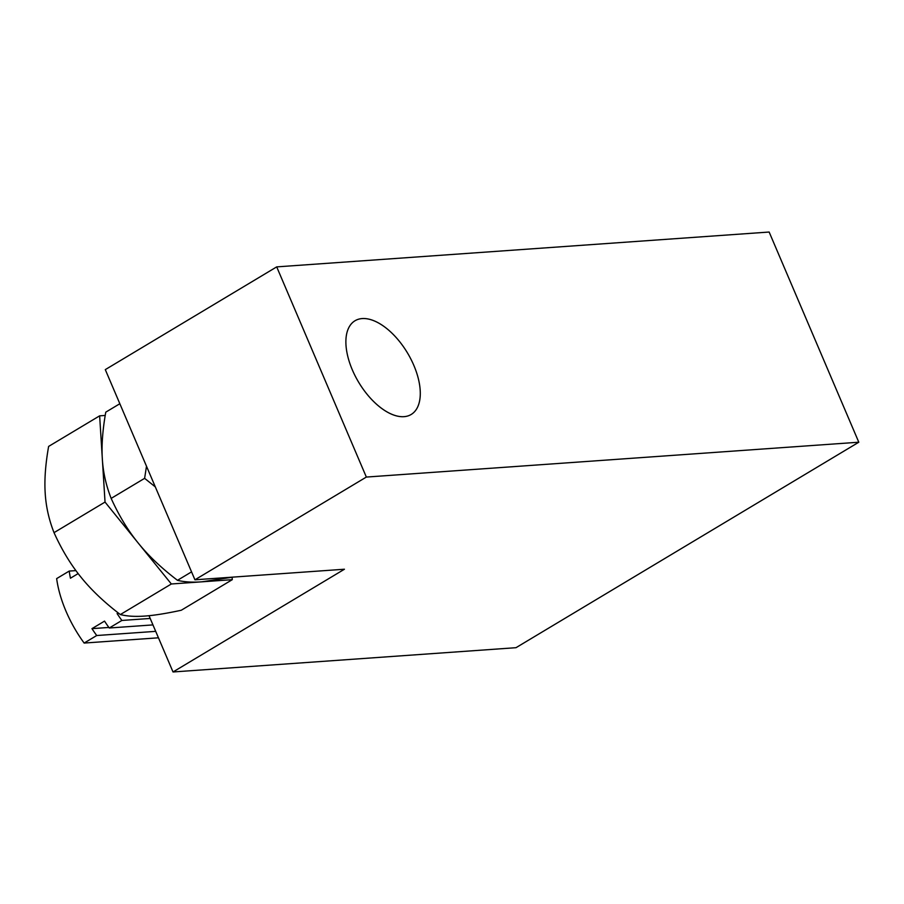 <?xml version="1.0" encoding="UTF-8"?>
<svg xmlns="http://www.w3.org/2000/svg" width="904" height="904" viewBox="0 0 904 904"><rect width="100%" height="100%" fill="white"/><g stroke="black" fill="none" stroke-linecap="round" stroke-linejoin="round"><path stroke-width="1.36" d="M232.283 579.667L181.275 610.245C166.246 613.488 154.053 615.432 144.685 616.076C135.227 616.765 127.114 616.257 120.345 614.562C104.355 602.38 91.259 589.95 81.055 577.272C70.772 564.65 61.766 549.768 54.025 532.648C48.929 519.687 45.991 506.545 45.2 493.2C44.319 479.911 45.46 464.317 48.624 446.418L99.643 415.84L105.033 502.07L171.353 583.984L232.283 579.667L232.136 577.306M352.3 369.792A54.635 28.465 -120.9 0 1 375.736 321.564A54.635 28.465 -120.9 0 1 413.862 365.442A54.635 28.465 -120.9 0 1 420.236 395.805A54.635 28.465 -120.9 0 1 392.969 414.744A54.635 28.465 -120.9 0 1 352.3 369.792A54.635 28.465 -120.9 0 1 354.989 320.762A54.635 28.465 -120.9 0 1 413.862 365.442A54.635 28.465 -120.9 0 1 411.173 414.473A54.635 28.465 -120.9 0 1 352.3 369.792M120.345 614.562L171.353 583.984M54.025 532.648L105.033 502.07M105.203 415.444L99.643 415.84M78.151 573.588L70.444 578.21A85.846 44.725 -120.9 0 1 69.224 571.068L56.647 578.605A85.846 44.725 59.1 0 0 65.969 611.149A85.846 44.725 59.1 0 0 84.14 643.06L96.717 635.523A85.846 44.725 -120.9 0 1 91.959 628.642L104.525 621.116A85.846 44.725 59.1 0 0 109.282 627.997L121.859 620.46A85.846 44.725 -120.9 0 1 117.102 613.579L118.209 612.912M233.187 577.091L201.818 581.826C192.371 582.515 184.258 582.018 177.478 580.311C161.488 568.13 148.392 555.7 138.199 543.021C127.905 530.399 118.899 515.517 111.158 498.398L144.617 478.34L155.307 486.883M111.158 498.398C106.073 485.448 103.124 472.295 102.333 458.949C101.463 445.661 102.604 430.067 105.768 412.167L119.836 403.726M177.478 580.311L191.558 571.87M146.493 466.227L144.617 478.34M117.102 613.579L118.91 613.454M121.859 620.46L150.2 618.449M109.282 627.997L152.945 624.901M91.959 628.642L108.887 627.444M96.717 635.523L155.703 631.354M158.449 637.806L84.14 643.06M69.224 571.068L75.913 570.605M173.026 671.966L344.435 569.226L194.936 579.803L366.346 477.063L858.8 442.214L515.981 647.693L173.026 671.966L149.024 615.703M194.936 579.803L105.293 369.623L276.703 266.883L769.146 232.034L858.8 442.214M366.346 477.063L276.703 266.883"/></g></svg>
